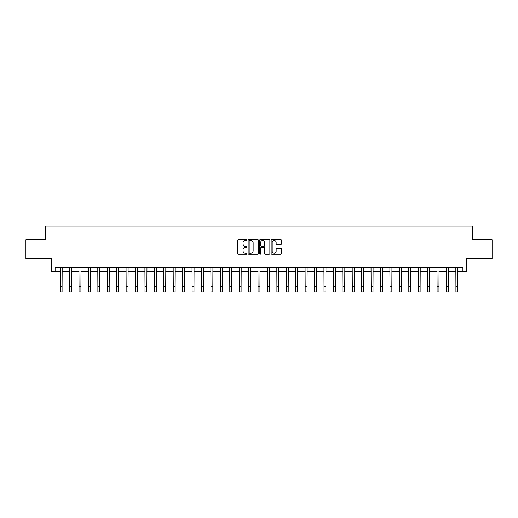<?xml version="1.0" encoding="UTF-8"?>
<svg xmlns="http://www.w3.org/2000/svg" width="518" height="518" viewBox="0 0 518 518"><rect width="100%" height="100%" fill="white"/><g stroke="black" fill="none" stroke-linecap="round" stroke-linejoin="round"><path stroke-width="0.78" d="M246.937 239.964A0.518 0.518 0 0 0 246.419 239.445L238.558 239.445A0.738 0.738 0 0 0 237.82 240.184L237.82 253.503A0.738 0.738 0 0 0 238.558 254.247L246.419 254.247A0.518 0.518 0 0 0 246.937 253.729A0.518 0.518 0 0 0 246.419 253.211L245.402 253.211A2.37 2.37 0 0 1 243.039 250.841L243.039 249.734A2.37 2.37 0 0 1 245.402 247.364L246.419 247.364A0.518 0.518 0 0 0 246.937 246.846A0.518 0.518 0 0 0 246.419 246.328L245.402 246.328A2.37 2.37 0 0 1 243.039 243.959L243.039 242.851A2.37 2.37 0 0 1 245.402 240.481L246.419 240.481A0.518 0.518 0 0 0 246.937 239.964M280.62 244.664A0.738 0.738 0 0 0 281.365 243.926L281.365 240.184A0.738 0.738 0 0 0 280.62 239.445L271.892 239.445A0.738 0.738 0 0 0 271.154 240.184L271.154 253.503A0.738 0.738 0 0 0 271.892 254.247L280.62 254.247A0.738 0.738 0 0 0 281.365 253.503L281.365 248.99A0.738 0.738 0 0 0 280.62 248.251L276.884 248.251A0.738 0.738 0 0 0 276.146 248.99L276.146 251.23A1.981 1.981 0 0 1 274.164 253.211A1.981 1.981 0 0 1 272.19 251.23L272.19 242.463A1.981 1.981 0 0 1 274.164 240.481A1.981 1.981 0 0 1 276.146 242.463L276.146 243.926A0.738 0.738 0 0 0 276.884 244.664L280.62 244.664M55.109 271.341L55.109 267.573L462.891 267.573L462.891 271.341L466.66 271.341L466.66 258.527L492.1 258.527L492.1 239.685L472.312 239.685L472.312 226.12L45.688 226.12L45.688 239.685L25.9 239.685L25.9 258.527L51.34 258.527L51.34 271.341L60.198 271.341M258.352 240.184A0.738 0.738 0 0 0 257.614 239.445L248.88 239.445A0.738 0.738 0 0 0 248.141 240.184L248.141 253.503A0.738 0.738 0 0 0 248.88 254.247L257.614 254.247A0.738 0.738 0 0 0 258.352 253.503L258.352 240.184M260.386 239.445L269.12 239.445A0.738 0.738 0 0 1 269.859 240.184L269.859 253.503A0.738 0.738 0 0 1 269.12 254.247L265.384 254.247A0.738 0.738 0 0 1 264.64 253.503L264.64 248.103A0.738 0.738 0 0 0 263.902 247.364L261.422 247.364A0.738 0.738 0 0 0 260.683 248.103L260.683 253.729A0.518 0.518 0 0 1 260.166 254.247A0.518 0.518 0 0 1 259.647 253.729L259.647 240.184A0.738 0.738 0 0 1 260.386 239.445M62.082 271.341L69.619 271.341M71.503 271.341L79.04 271.341M80.925 271.341L88.461 271.341M90.346 271.341L97.883 271.341M99.767 271.341L107.304 271.341M109.188 271.341L116.725 271.341M118.616 271.341L126.152 271.341M128.037 271.341L135.574 271.341M137.458 271.341L144.995 271.341M146.879 271.341L154.416 271.341M156.3 271.341L163.837 271.341M165.721 271.341L173.258 271.341M175.142 271.341L182.679 271.341M184.563 271.341L192.107 271.341M193.991 271.341L201.528 271.341M203.412 271.341L210.949 271.341M212.833 271.341L220.37 271.341M222.254 271.341L229.791 271.341M231.675 271.341L239.212 271.341M241.097 271.341L248.634 271.341M250.518 271.341L258.055 271.341M259.945 271.341L267.482 271.341M269.366 271.341L276.903 271.341M278.788 271.341L286.325 271.341M288.209 271.341L295.746 271.341M297.63 271.341L305.167 271.341M307.051 271.341L314.588 271.341M316.472 271.341L324.009 271.341M325.893 271.341L333.437 271.341M335.321 271.341L342.858 271.341M344.742 271.341L352.279 271.341M354.163 271.341L361.7 271.341M363.584 271.341L371.121 271.341M373.005 271.341L380.542 271.341M382.426 271.341L389.963 271.341M391.848 271.341L399.384 271.341M401.275 271.341L408.812 271.341M410.696 271.341L418.233 271.341M420.117 271.341L427.654 271.341M429.539 271.341L437.075 271.341M438.96 271.341L446.497 271.341M448.381 271.341L455.918 271.341M457.802 271.341L462.891 271.341M249.695 240.481A0.518 0.518 0 0 0 249.177 240.999L249.177 252.693A0.518 0.518 0 0 0 249.695 253.211L250.77 253.211A2.37 2.37 0 0 0 253.134 250.841L253.134 242.851A2.37 2.37 0 0 0 250.77 240.481L249.695 240.481M264.64 242.502A1.981 1.981 0 0 0 262.665 240.52A1.981 1.981 0 0 0 260.683 242.502L260.683 245.59A0.738 0.738 0 0 0 261.422 246.328L263.902 246.328A0.738 0.738 0 0 0 264.64 245.59L264.64 242.502M60.107 267.573L60.198 286.227L62.082 286.227L62.173 267.573M60.198 286.227L60.198 291.88L62.082 291.88L62.082 286.227M69.529 267.573L69.619 286.227L71.503 286.227L71.594 267.573M69.619 286.227L69.619 291.88L71.503 291.88L71.503 286.227M78.95 267.573L79.04 286.227L80.925 286.227L81.015 267.573M79.04 286.227L79.04 291.88L80.925 291.88L80.925 286.227M88.371 267.573L88.461 286.227L90.346 286.227L90.436 267.573M88.461 286.227L88.461 291.88L90.346 291.88L90.346 286.227M97.792 267.573L97.883 286.227L99.767 286.227L99.857 267.573M97.883 286.227L97.883 291.88L99.767 291.88L99.767 286.227M107.22 267.573L107.304 286.227L109.188 286.227L109.279 267.573M107.304 286.227L107.304 291.88L109.188 291.88L109.188 286.227M116.641 267.573L116.725 286.227L118.616 286.227L118.7 267.573M116.725 286.227L116.725 291.88L118.616 291.88L118.616 286.227M126.062 267.573L126.152 286.227L128.037 286.227L128.121 267.573M126.152 286.227L126.152 291.88L128.037 291.88L128.037 286.227M135.483 267.573L135.574 286.227L137.458 286.227L137.548 267.573M135.574 286.227L135.574 291.88L137.458 291.88L137.458 286.227M144.904 267.573L144.995 286.227L146.879 286.227L146.97 267.573M144.995 286.227L144.995 291.88L146.879 291.88L146.879 286.227M154.325 267.573L154.416 286.227L156.3 286.227L156.391 267.573M154.416 286.227L154.416 291.88L156.3 291.88L156.3 286.227M163.746 267.573L163.837 286.227L165.721 286.227L165.812 267.573M163.837 286.227L163.837 291.88L165.721 291.88L165.721 286.227M173.167 267.573L173.258 286.227L175.142 286.227L175.233 267.573M173.258 286.227L173.258 291.88L175.142 291.88L175.142 286.227M182.595 267.573L182.679 286.227L184.563 286.227L184.654 267.573M182.679 286.227L182.679 291.88L184.563 291.88L184.563 286.227M192.016 267.573L192.107 286.227L193.991 286.227L194.075 267.573M192.107 286.227L192.107 291.88L193.991 291.88L193.991 286.227M201.437 267.573L201.528 286.227L203.412 286.227L203.503 267.573M201.528 286.227L201.528 291.88L203.412 291.88L203.412 286.227M210.858 267.573L210.949 286.227L212.833 286.227L212.924 267.573M210.949 286.227L210.949 291.88L212.833 291.88L212.833 286.227M220.279 267.573L220.37 286.227L222.254 286.227L222.345 267.573M220.37 286.227L220.37 291.88L222.254 291.88L222.254 286.227M229.701 267.573L229.791 286.227L231.675 286.227L231.766 267.573M229.791 286.227L229.791 291.88L231.675 291.88L231.675 286.227M239.122 267.573L239.212 286.227L241.097 286.227L241.187 267.573M239.212 286.227L239.212 291.88L241.097 291.88L241.097 286.227M248.549 267.573L248.634 286.227L250.518 286.227L250.608 267.573M248.634 286.227L248.634 291.88L250.518 291.88L250.518 286.227M257.97 267.573L258.055 286.227L259.945 286.227L260.03 267.573M258.055 286.227L258.055 291.88L259.945 291.88L259.945 286.227M267.392 267.573L267.482 286.227L269.366 286.227L269.451 267.573M267.482 286.227L267.482 291.88L269.366 291.88L269.366 286.227M276.813 267.573L276.903 286.227L278.788 286.227L278.878 267.573M276.903 286.227L276.903 291.88L278.788 291.88L278.788 286.227M286.234 267.573L286.325 286.227L288.209 286.227L288.299 267.573M286.325 286.227L286.325 291.88L288.209 291.88L288.209 286.227M295.655 267.573L295.746 286.227L297.63 286.227L297.721 267.573M295.746 286.227L295.746 291.88L297.63 291.88L297.63 286.227M305.076 267.573L305.167 286.227L307.051 286.227L307.142 267.573M305.167 286.227L305.167 291.88L307.051 291.88L307.051 286.227M314.497 267.573L314.588 286.227L316.472 286.227L316.563 267.573M314.588 286.227L314.588 291.88L316.472 291.88L316.472 286.227M323.925 267.573L324.009 286.227L325.893 286.227L325.984 267.573M324.009 286.227L324.009 291.88L325.893 291.88L325.893 286.227M333.346 267.573L333.437 286.227L335.321 286.227L335.405 267.573M333.437 286.227L333.437 291.88L335.321 291.88L335.321 286.227M342.767 267.573L342.858 286.227L344.742 286.227L344.833 267.573M342.858 286.227L342.858 291.88L344.742 291.88L344.742 286.227M352.188 267.573L352.279 286.227L354.163 286.227L354.254 267.573M352.279 286.227L352.279 291.88L354.163 291.88L354.163 286.227M361.609 267.573L361.7 286.227L363.584 286.227L363.675 267.573M361.7 286.227L361.7 291.88L363.584 291.88L363.584 286.227M371.03 267.573L371.121 286.227L373.005 286.227L373.096 267.573M371.121 286.227L371.121 291.88L373.005 291.88L373.005 286.227M380.452 267.573L380.542 286.227L382.426 286.227L382.517 267.573M380.542 286.227L380.542 291.88L382.426 291.88L382.426 286.227M389.879 267.573L389.963 286.227L391.848 286.227L391.938 267.573M389.963 286.227L389.963 291.88L391.848 291.88L391.848 286.227M399.3 267.573L399.384 286.227L401.275 286.227L401.359 267.573M399.384 286.227L399.384 291.88L401.275 291.88L401.275 286.227M408.721 267.573L408.812 286.227L410.696 286.227L410.78 267.573M408.812 286.227L408.812 291.88L410.696 291.88L410.696 286.227M418.143 267.573L418.233 286.227L420.117 286.227L420.208 267.573M418.233 286.227L418.233 291.88L420.117 291.88L420.117 286.227M427.564 267.573L427.654 286.227L429.539 286.227L429.629 267.573M427.654 286.227L427.654 291.88L429.539 291.88L429.539 286.227M436.985 267.573L437.075 286.227L438.96 286.227L439.05 267.573M437.075 286.227L437.075 291.88L438.96 291.88L438.96 286.227M446.406 267.573L446.497 286.227L448.381 286.227L448.471 267.573M446.497 286.227L446.497 291.88L448.381 291.88L448.381 286.227M455.827 267.573L455.918 286.227L457.802 286.227L457.893 267.573M455.918 286.227L455.918 291.88L457.802 291.88L457.802 286.227"/></g></svg>
